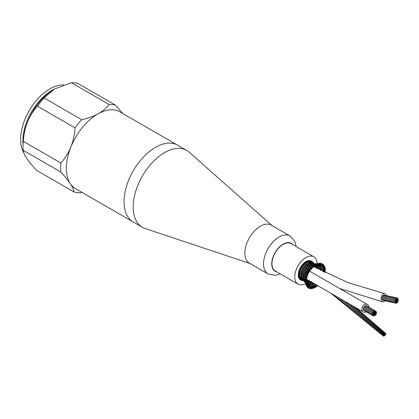 <?xml version="1.0" encoding="UTF-8"?>
<svg xmlns="http://www.w3.org/2000/svg" width="419" height="419" viewBox="0 0 419 419"><rect width="100%" height="100%" fill="white"/><g stroke="black" fill="none" stroke-linecap="round" stroke-linejoin="round"><path stroke-width="0.63" d="M305.681 283.511A15.802 9.124 -60 0 1 298.029 284.155A15.802 9.124 -60 0 1 294.756 276.922A15.802 9.124 -60 0 1 301.654 261.021A15.802 9.124 -60 0 1 313.831 256.784A15.802 9.124 -60 0 1 317.099 263.729M298.029 284.155L275.225 270.988A15.802 9.124 -60 0 1 271.957 263.755A15.802 9.124 -60 0 1 278.855 247.854A15.802 9.124 -60 0 1 291.027 243.622L313.831 256.784M313.155 286.015L312.108 283.375L314.533 285.025L314.088 285.7L314.533 286.083L314.088 285.92M315.366 286.69L315.387 286.753A0.644 0.372 -60 0 1 315.051 287.581A0.644 0.372 -60 0 1 314.501 287.513A0.644 0.372 -60 0 1 314.496 287.497A0.644 0.372 -60 0 1 314.842 286.68A0.644 0.372 -60 0 1 315.387 286.753M315.35 286.612L314.533 285.025L314.968 285.15M315.486 286.711A0.644 0.372 -60 0 1 315.816 286.114A0.644 0.372 -60 0 1 316.277 286.02A0.644 0.372 -60 0 1 316.23 286.79A0.644 0.372 -60 0 1 315.586 287.104A0.644 0.372 -60 0 1 315.486 286.711M306.425 280.154L307.766 280.861L307.211 281.474M306.415 280.84L308.808 282.458L308.033 280.971M308.903 281.72L309.913 282.034L309.374 282.752M309.657 283.49L310.18 283.422L310.898 284.051L309.662 281.018M310.139 282.045L312.108 283.375L311.605 284.192L312.014 284.48L311.605 284.192M313.443 287.554L312.804 285.816L313.15 285.999M313.543 287.607A0.644 0.372 -60 0 1 313.915 287.083A0.644 0.372 -60 0 1 314.329 287.062A0.644 0.372 -60 0 1 314.224 287.858A0.644 0.372 -60 0 1 313.59 288.099A0.644 0.372 -60 0 1 313.543 287.607M306.373 281.359L307.494 282.327L306.347 280.981M307.431 282.244L309.405 284.15L308.567 282.306L307.965 282.925M309.337 284.03L310.783 285.569L310.28 285.632L311.417 286.376L310.605 283.878L310.018 284.606M310.814 283.92L312.804 285.816L312.291 286.413L312.616 286.952L312.255 286.648M302.665 279.662L302.696 280.306L300.601 279.085A0.644 0.372 120 0 0 300.753 279.106M300.344 278.41A0.644 0.372 -60 0 0 300.313 278.661A0.644 0.372 120 0 0 300.481 278.949A0.644 0.372 120 0 0 300.596 279.08M306.326 281.741L308.085 283.799L307.698 282.757L307.342 282.197L306.708 282.684M308.033 283.705L309.83 286.25L309.196 283.967L308.604 284.454M311.584 287.863L311.155 286.151L310.521 286.884L310.783 287.324L310.521 286.884M311.584 287.743L311.605 287.832A0.644 0.372 -60 0 1 311.207 288.639A0.644 0.372 -60 0 1 310.699 288.471A0.644 0.372 -60 0 1 310.704 288.298A0.644 0.372 -60 0 1 311.17 287.612A0.644 0.372 -60 0 1 311.6 287.822M311.684 287.994A0.644 0.372 -60 0 1 312.443 287.596A0.644 0.372 -60 0 1 312.286 288.413A0.644 0.372 -60 0 1 311.657 288.586A0.644 0.372 -60 0 1 311.684 287.994M301.9 278.708L301.811 279.415L299.857 278.101A0.644 0.372 120 0 0 299.936 278.127M299.632 277.514A0.644 0.372 120 0 0 299.732 277.876L301.361 278.347L299.381 276.812A0.644 0.372 120 0 0 299.402 276.823A10.124 5.845 -60 0 0 299.632 277.514A0.644 0.372 -60 0 1 299.784 277.106M303.885 280.332L303.822 281.07L302.199 279.614M300.481 278.949L301.869 279.468M304.692 281.877L301.282 278.305M306.488 282.254L306.986 283.008L306.436 281.908M306.954 282.951L308.473 285.627L308.227 284.307L307.955 283.637L307.342 283.993M309.929 287.46L309.651 286.015L308.965 286.622M309.987 287.858A0.644 0.372 -60 0 1 310.704 287.607A0.644 0.372 -60 0 1 310.489 288.429A0.644 0.372 -60 0 1 309.882 288.539A0.644 0.372 -60 0 1 309.987 287.858M301.586 277.273L301.203 278.185L302.748 278.782L299.197 275.283A0.644 0.372 -60 0 1 299.166 275.252A0.644 0.372 120 0 1 299.108 274.854L301.104 275.314L300.156 273.953M299.548 275.576A0.644 0.372 -60 0 0 299.245 276.069A0.644 0.372 120 0 0 299.266 276.493L300.983 276.886M299.266 276.493A0.644 0.372 120 0 0 299.381 276.812M303.246 279.201L303.057 279.981L304.115 280.672L302.644 278.708M304.838 281.039L304.671 281.856L305.524 283.118M302.199 279.62L303.105 280.049M306.54 282.568L307.394 284.527L306.923 282.914L306.326 283.113M308.536 286.648L308.358 285.418L307.792 285.643M308.531 287.198A0.644 0.372 -60 0 1 309.185 287.088A0.644 0.372 -60 0 1 308.923 287.916A0.644 0.372 -60 0 1 308.337 287.958A0.644 0.372 -60 0 1 308.531 287.198M301.392 275.802L300.889 276.666L302.303 277.095M302.984 277.708L302.586 278.572L303.848 279.174L300.968 275.241M304.309 279.703L304.021 280.536L304.864 281.296L303.728 279.07M305.509 281.95L305.31 282.71L305.755 283.752M307.446 285.334L307.337 284.386L306.802 284.459M307.378 286.051A0.644 0.372 -60 0 1 307.955 286.062A0.644 0.372 -60 0 1 307.656 286.895A0.644 0.372 -60 0 1 307.08 286.879A0.644 0.372 -60 0 1 307.378 286.051M301.486 274.146L301.795 274.524L301.298 274.23L300.889 274.937L302.141 275.435L302.806 275.493L302.13 274.225M299.266 273.031L301.408 273.56M302.927 276.09L302.424 276.907L303.628 277.331M304.089 278.106L303.686 278.918L304.739 279.321M301.9 277.09L302.492 277.142M305.095 280.353L304.786 281.139L305.409 281.992M306.567 282.741L306.771 283.731A0.644 0.372 -60 0 1 306.352 284.548A0.644 0.372 -60 0 1 305.86 284.354A0.644 0.372 -60 0 1 306.09 283.721A0.644 0.372 -60 0 1 306.771 283.742M305.744 283.574L305.86 284.36M306.572 284.459A0.644 0.372 -60 0 1 307.064 284.574A0.644 0.372 -60 0 1 306.729 285.402A0.644 0.372 -60 0 1 306.179 285.339A0.644 0.372 -60 0 1 306.572 284.459M302.068 272.884L301.685 272.423L301.203 273.062L300.444 272.219M299.732 271.109L301.984 271.748L301.01 270.428M299.627 271.549A0.644 0.372 120 0 0 299.632 271.591A0.644 0.372 -60 0 0 299.711 271.769L300.35 272.434M303.476 274.759L303.173 274.325L302.586 275.053L304.246 275.561L303.728 274.361M301.402 273.56L301.203 273.062L303.267 273.659L302.565 272.439M304.592 276.65L304.189 276.304L303.686 277.064L303.424 276.179M305.111 278.441L304.608 279.258L303.723 277.315L304.739 277.509M304.76 279.562L304.608 279.258L305.53 279.703M305.676 281.107L305.362 281.84L304.634 279.415M305.414 281.997L305.566 282.375A0.644 0.372 -60 0 1 305.865 281.552A0.644 0.372 -60 0 1 306.446 281.573A0.644 0.372 -60 0 1 306.132 282.406A0.644 0.372 -60 0 1 305.566 282.369M306.158 282.495A0.644 0.372 -60 0 1 306.561 282.694A0.644 0.372 -60 0 1 306.189 283.522A0.644 0.372 -60 0 1 305.661 283.401A0.644 0.372 -60 0 1 306.158 282.495M302.35 270.58L301.811 271.124L303.995 271.811M300.486 269.166L301.963 269.852L302.597 270.664M300.428 270.334L300.905 270.407L300.392 269.936A0.644 0.372 -60 0 1 300.313 269.658A10.124 5.845 -60 0 0 299.936 270.622A0.644 0.372 -60 0 1 300.423 270.334A0.644 0.372 -60 0 1 300.491 270.355M303.613 272.491L303.057 273.099L304.885 273.612M305.194 274.382L304.592 274.387L304.021 275.058L305.556 275.519M305.681 276.87L305.372 276.435L304.786 277.169L304.66 276.378M305.959 278.829L305.362 279.614L304.796 277.425L305.708 277.629M305.063 279.714L306.132 280.112M306.148 280.248A0.644 0.372 -60 0 1 306.462 280.51A0.644 0.372 -60 0 1 306.059 281.322A0.644 0.372 -60 0 1 305.556 281.154A0.644 0.372 -60 0 1 306.148 280.248M303.403 268.851L302.696 269.213L301.821 268.663M301.497 267.291L303.429 268.883M301.161 268.516L301.685 268.6L301.313 268.16A0.644 0.372 -60 0 1 301.251 267.778M304.498 270.653L305.111 270.606L304.849 269.218L304.199 268.898M304.419 270.632L303.822 271.124L303.262 270.637M301.947 269.873L302.806 269.962L302.696 269.213L304.178 270.025L304.603 270.753M302.638 269.862L303.178 270.616L302.434 270.574M305.069 274.586L304.671 272.989L305.886 272.371M304.241 272.57L303.822 271.124L305.105 271.727L305.493 272.586M305.461 273.057L305.708 273.518L304.32 272.481M305.88 274.351L305.32 274.958L305.142 274.387M306.834 276.55A0.644 0.372 -60 0 1 307.022 277.153A0.644 0.372 -60 0 1 306.409 277.729A0.644 0.372 -60 0 1 306.184 277.237A0.644 0.372 -60 0 1 306.666 276.587A0.644 0.372 -60 0 1 306.834 276.55L306.247 276.571L305.765 277.21L305.76 276.524M305.661 276.901L305.32 274.958L306.813 275.341M305.86 278.698A0.644 0.372 -60 0 1 306.074 278.096A0.644 0.372 -60 0 1 306.546 277.813A0.644 0.372 -60 0 1 306.771 278.106A0.644 0.372 -60 0 1 306.347 278.913A0.644 0.372 -60 0 1 305.86 278.698L305.765 277.21L306.535 277.692M302.89 268.155L303.848 268.27L303.812 267.411L305.341 267.175L304.896 266.657L305.111 265.798L304.053 265.505M302.712 265.567L304.472 267.196M302.434 266.515A0.644 0.372 -60 0 1 302.418 266.013A10.124 5.845 -60 0 0 301.811 266.872A0.644 0.372 -60 0 1 302.13 266.762L302.748 266.908L302.439 266.521M306.111 268.375L305.189 268.364L302.853 266.997M306.912 269.873L306.064 269.962L304.849 269.218L306.242 268.804L305.907 268.26L306.085 267.463L305.331 267.296M303.256 268.783L304.121 268.841L303.681 268.17M305.865 272.413L305.53 271.538L306.116 270.517M306.629 271.517L305.173 270.627M306.692 272.245L306.184 272.732L305.922 272.376L306.923 272.926M306.394 274.429L306.184 272.732M307.598 274.026A0.644 0.372 -60 0 1 307.656 274.01A0.644 0.372 -60 0 1 307.96 274.466A0.644 0.372 -60 0 1 307.436 275.157A0.644 0.372 -60 0 1 307.069 274.759A0.644 0.372 -60 0 1 307.598 274.026L306.551 274.723L306.467 274.288L305.917 274.345M306.488 275.079L306.551 274.723L307.326 275.194L307.337 274.796L307.326 275.194M307.326 275.299A0.644 0.372 -60 0 1 307.478 275.587A0.644 0.372 -60 0 1 307.033 276.383A0.644 0.372 -60 0 1 306.567 276.142A0.644 0.372 -60 0 1 306.834 275.498A0.644 0.372 -60 0 1 307.326 275.299M305.111 265.798L305.661 265.646L305.111 265.798L306.724 267.317M304.089 264.064L305.692 265.677M303.775 264.405A0.644 0.372 120 0 0 303.749 264.457A0.644 0.372 -60 0 0 303.717 265.086L304.021 265.468M306.085 267.463L306.682 267.264L306.085 267.463L307.499 268.841M303.953 266.578L304.901 266.662M308.29 268.527L306.258 268.878M306.121 270.517L306.933 270.391L306.808 269.014L307.797 269.627M307.766 270.218L306.97 270.433L308.243 271.103M307.446 272.078L307.342 270.58M308.782 271.564A0.644 0.372 -60 0 1 308.986 271.517A0.644 0.372 -60 0 1 309.196 271.999A0.644 0.372 -60 0 1 308.74 272.643A0.644 0.372 -60 0 1 308.305 272.345A0.644 0.372 -60 0 1 308.782 271.564L307.488 272.078L308.463 272.727M307.567 272.748L307.682 272.266M308.468 272.811A0.644 0.372 -60 0 1 308.552 273.057A0.644 0.372 -60 0 1 308.112 273.853A0.644 0.372 -60 0 1 307.64 273.607A0.644 0.372 -60 0 1 307.955 272.921A0.644 0.372 -60 0 1 308.468 272.811M306.724 265.358C306.085 265.526 306.022 265.217 306.535 264.436L305.372 264.248M305.577 262.839A0.644 0.372 120 0 0 305.561 262.854A0.644 0.372 120 0 0 305.551 262.854L307.022 264.399M305.289 263.053A0.644 0.372 120 0 0 305.194 263.174A0.644 0.372 -60 0 0 305.084 263.907M307.227 266.84L307.483 265.939L308.044 265.903L306.608 265.903M306.535 264.436L308.028 265.876M305.09 265.206L306.242 265.4M308.798 267.207L307.515 267.312L307.227 266.835M307.483 265.939L308.798 267.202M309.337 268.401L308.232 268.642L308.201 267.285L309.395 268.49M308.541 269.349L308.74 268.6L309.631 269.139L309.196 269.244M309.688 269.658L308.777 269.993M309.039 271.224A0.644 0.372 -60 0 1 309.379 270.475A0.644 0.372 -60 0 1 309.908 270.459A0.644 0.372 -60 0 1 309.95 270.606A0.644 0.372 -60 0 1 309.536 271.418A0.644 0.372 -60 0 1 309.039 271.224L309.112 269.951L309.903 270.396M308.028 264.447L308.028 263.394L308.473 263.551L306.022 262.666A0.644 0.372 -60 0 0 305.943 262.655A0.644 0.372 120 0 0 305.797 262.682M309.332 263.855L309.521 262.713L309.882 263.022L307.446 261.885A0.644 0.372 120 0 0 307.069 261.985L308.41 263.415M307.069 261.985A0.644 0.372 120 0 0 306.692 262.221A0.644 0.372 -60 0 0 306.441 262.813M309.081 265.698C308.463 265.777 308.431 265.442 308.986 264.703L307.975 264.777M308.028 263.394L309.421 264.703M309.913 266.751C309.274 266.919 309.212 266.615 309.725 265.835L308.903 265.992M308.986 264.703L310.217 265.803M310.877 266.84L309.657 267.086M309.725 265.835L310.652 266.51M310.306 268.207L310.322 266.872L311.191 267.432M311.338 267.731L310.28 268.123M310.715 269.129L310.783 267.877L311.584 268.312A0.644 0.372 -60 0 1 311.595 268.354A0.644 0.372 -60 0 1 311.265 269.16A0.644 0.372 -60 0 1 310.715 269.129A0.644 0.372 -60 0 1 311.008 268.296A0.644 0.372 -60 0 1 311.584 268.307L311.579 268.291M310.217 261.508A0.644 0.372 120 0 0 310.128 261.419A0.644 0.372 120 0 0 309.919 261.409A0.644 0.372 120 0 0 309.568 261.451A10.124 5.845 -60 0 0 308.892 261.493A0.644 0.372 120 0 0 308.84 261.466A0.644 0.372 120 0 0 308.541 261.493L309.798 262.765M308.541 261.493A0.644 0.372 120 0 0 308.169 261.639A0.644 0.372 -60 0 0 307.881 262.064M310.421 264.923L310.516 263.818L310.924 264.106L308.29 263.336M309.521 262.713L310.84 263.85M311.322 265.772L311.322 264.719L309.253 264.614M310.516 263.818L311.464 264.661M311.322 264.719L312.218 265.421M312.108 266.474C311.49 266.552 311.458 266.222 312.014 265.484L309.997 265.704M312.014 265.484L312.867 266.055M313.129 266.138L310.589 266.714M312.804 267.05C312.165 267.217 312.103 266.913 312.616 266.133L313.422 266.552M313.344 266.301A0.644 0.372 -60 0 1 313.449 266.573A0.644 0.372 -60 0 1 313.145 267.243A0.644 0.372 -60 0 1 312.642 267.374A0.644 0.372 -60 0 1 312.7 266.599A0.644 0.372 -60 0 1 313.344 266.301L313.328 266.285M310.395 262.907L310.945 262.425L311.207 262.865L308.84 261.466M309.919 261.409L311.118 262.477M311.474 263.87L312.014 263.321L312.317 263.755L312.014 263.321L309.704 262.708M310.945 262.425L312.218 263.362M312.401 264.609L312.92 263.991L313.271 264.41L312.92 263.991L310.704 263.787M312.014 263.321L313.15 264.001M312.92 263.991L313.999 264.468M313.255 265.159L313.742 264.483L314.15 264.771L313.742 264.483L311.516 264.656M313.742 264.483L314.784 264.735M314.088 265.463L314.533 264.792L314.978 264.949L312.202 265.395M314.533 264.792L315.14 264.766A0.644 0.372 -60 0 1 315.387 265.206A0.644 0.372 -60 0 1 314.742 265.945A0.644 0.372 -60 0 1 314.533 265.358A0.644 0.372 -60 0 1 315.146 264.766M311.139 261.723A0.644 0.372 120 0 0 311.102 261.692L312.312 262.572L310.133 261.425M311.102 261.692A0.644 0.372 120 0 0 310.819 261.666A0.644 0.372 -60 0 0 310.689 261.739M311.815 262.723L312.244 262.54L313.496 263.258L311.055 262.441M312.972 263.478L313.412 263.237L314.538 263.692L312.129 263.321M314.004 263.98L314.444 263.682L315.528 263.918M315.009 264.253L315.434 263.923L315.737 264.358L315.434 263.923L313.035 263.97M315.434 263.923L316.507 263.902M316.099 264.2L313.857 264.452M316.45 263.918L316.989 263.771M316.261 265.059L316.837 264.902M317.33 264.31A0.644 0.372 -60 0 1 316.843 264.897A0.644 0.372 -60 0 1 316.465 264.515A0.644 0.372 -60 0 1 316.984 263.776A0.644 0.372 -60 0 1 317.33 264.31M318.801 264.363A0.644 0.372 -60 0 1 318.367 264.064A0.644 0.372 -60 0 1 318.838 263.289A0.644 0.372 -60 0 1 319.231 263.357A0.644 0.372 -60 0 1 319.189 263.923A0.644 0.372 -60 0 1 318.801 264.363L317.696 264.619M315.9 265.327L316.575 265.478M316.151 265.117L317.969 265.337L316.35 265.452L316.235 265.133M319.618 264.834L317.801 265.321L317.649 264.986M316.507 265.007L321.226 264.64A0.644 0.372 -60 0 1 320.949 264.127A0.644 0.372 -60 0 1 321.53 263.472A0.644 0.372 -60 0 1 321.797 264.028A0.644 0.372 -60 0 1 321.226 264.64M320.43 264.431L319.414 264.86L319.985 264.494M319.414 264.86L319.236 264.441M320.886 264.059A0.644 0.372 -60 0 1 320.566 264.379A0.644 0.372 -60 0 1 320.121 264.096A0.644 0.372 -60 0 1 320.593 263.31A0.644 0.372 -60 0 1 321.006 263.415A0.644 0.372 -60 0 1 320.886 264.059M315.806 266.416L314.318 266.159M314.91 265.897L316.167 266.243L315.607 266.28L315.675 265.688M314.999 265.368L319.603 267.144L320.158 267.107L319.603 267.144L319.859 266.285M319.074 266.107L317.801 266.128M317.398 266.39L315.607 266.28M317.178 266.295L317.209 265.704M316.413 265.484L318.953 266.112M320.985 265.463L319.43 265.85M318.833 266.049L318.833 265.426M317.874 265.342L320.703 265.452L321.273 265.232L320.703 265.452L320.724 264.714M321.981 264.976L320.703 265.452M322.342 264.719A0.644 0.372 -60 0 1 322.091 264.934A0.644 0.372 -60 0 1 321.656 264.63A0.644 0.372 -60 0 1 322.138 263.855A0.644 0.372 -60 0 1 322.557 264.012A0.644 0.372 -60 0 1 322.342 264.719M314.344 266.913L314.611 266.557M315.214 266.673L315.497 267.228L316.518 267.641L316.026 267.516L316.314 266.741M318.021 267.626L316.026 267.516M315.701 266.384L317.754 267.453L318.33 267.458L317.754 267.453L318.011 266.657M319.896 267.264L317.754 267.453M319.603 267.144L322.054 266.557M318.943 266.112L322.263 266.416L321.724 266.489L322.515 265.505M323.227 266.028L323.321 265.992A0.644 0.372 -60 0 1 322.902 265.662A0.644 0.372 -60 0 1 323.4 264.897A0.644 0.372 -60 0 1 323.808 265.127A0.644 0.372 -60 0 1 323.494 265.866A0.644 0.372 -60 0 1 323.311 265.997M323.379 265.924L321.724 266.489M317.272 268.181L317.403 268.595M317.712 268.762L318.959 268.249M317.874 267.605L320.572 268.689L320.074 268.558L320.97 267.825M318.047 268.883L320.394 268.773M320.074 268.558L322.777 268.066M319.734 267.264L322.913 267.992L322.431 267.914L323.3 267.086M324.165 267.516L322.431 267.914M324.301 267.458A0.644 0.372 -60 0 1 324.186 267.521A0.644 0.372 -60 0 1 323.803 267.144A0.644 0.372 -60 0 1 324.322 266.4A0.644 0.372 -60 0 1 324.709 266.709A0.644 0.372 -60 0 1 324.301 267.458M323.138 269.92L320.236 270.234L321.148 269.705M320.216 268.757L323.196 269.899L322.792 269.663L323.698 269.029M324.605 269.454L324.673 269.438A0.644 0.372 -60 0 1 324.316 269.019A0.644 0.372 -60 0 1 324.856 268.296A0.644 0.372 -60 0 1 325.212 268.689A0.644 0.372 -60 0 1 324.715 269.417A0.644 0.372 -60 0 1 324.667 269.438M324.547 268.401L323.531 268.773M324.568 269.469L322.792 269.663M324.683 271.674L323.4 271.737M322.792 271.669C323.154 270.821 323.458 270.684 323.698 271.255M324.987 270.506A0.644 0.372 -60 0 1 325.306 270.973A0.644 0.372 -60 0 1 324.746 271.664A0.644 0.372 -60 0 1 324.725 271.669A0.644 0.372 -60 0 1 324.432 271.187A0.644 0.372 -60 0 1 324.987 270.506L323.557 270.899M313.239 283.249L313.742 283.48L313.25 283.349M312.218 282.778L312.113 282.432M315.936 284.737L316.45 284.742M317.717 285.664A0.644 0.372 -60 0 1 317.565 285.643A0.644 0.372 -60 0 1 317.455 285.512M308.028 280.966L307.017 279.578M309.081 280.426L308.578 281.243M309.981 281.809L309.898 281.385M311.322 281.395L310.867 282.186L311.322 282.448M306.718 285.549A0.644 0.372 -60 0 1 307.206 285.177A0.644 0.372 -60 0 1 307.478 285.491A0.644 0.372 -60 0 1 307.033 286.287A0.644 0.372 -60 0 1 306.567 286.041A0.644 0.372 -60 0 1 306.718 285.549M299.643 273.885A0.644 0.372 -60 0 0 299.166 274.387A0.644 0.372 120 0 0 299.098 274.628M302.707 280.316L301.392 279.641A0.644 0.372 120 0 1 301.251 279.463A0.644 0.372 -60 0 1 301.245 279.442M306.064 279.143A0.644 0.372 -60 0 1 306.467 279.106A0.644 0.372 -60 0 1 306.389 279.892A0.644 0.372 -60 0 1 305.75 280.17A0.644 0.372 -60 0 1 305.692 279.672A0.644 0.372 -60 0 1 306.064 279.143M299.355 272.633A0.644 0.372 120 0 1 299.402 272.544A0.644 0.372 -60 0 1 299.952 272.146A0.644 0.372 -60 0 1 299.967 272.146L300.47 272.219M310.599 269.218A0.644 0.372 -60 0 1 310.72 269.731A0.644 0.372 -60 0 1 310.285 270.313A0.644 0.372 -60 0 1 309.84 270.035A0.644 0.372 -60 0 1 310.301 269.249A0.644 0.372 -60 0 1 310.599 269.218M312.422 267.212A0.644 0.372 -60 0 1 312.454 267.751A0.644 0.372 -60 0 1 312.035 268.27A0.644 0.372 -60 0 1 311.595 267.971A0.644 0.372 -60 0 1 312.071 267.196A0.644 0.372 -60 0 1 312.422 267.212M300.926 268.359A10.124 5.845 -60 0 0 300.753 268.705A0.644 0.372 -60 0 1 301.156 268.511A0.644 0.372 -60 0 1 301.282 268.579M314.376 265.588A0.644 0.372 -60 0 1 313.92 266.589A0.644 0.372 -60 0 1 313.506 266.259A0.644 0.372 -60 0 1 313.999 265.494A0.644 0.372 -60 0 1 314.376 265.588M316.376 264.415A0.644 0.372 -60 0 1 315.863 265.342A0.644 0.372 -60 0 1 315.481 264.97A0.644 0.372 -60 0 1 315.999 264.227A0.644 0.372 -60 0 1 316.376 264.415M303.042 265.217A0.644 0.372 120 0 1 303.063 265.201A0.644 0.372 -60 0 1 303.304 265.159L304.1 265.337M318.335 263.75A0.644 0.372 -60 0 1 317.785 264.588A0.644 0.372 -60 0 1 317.434 264.164A0.644 0.372 -60 0 1 317.974 263.446A0.644 0.372 -60 0 1 318.335 263.75M304.398 263.797A0.644 0.372 120 0 1 304.461 263.776A0.644 0.372 -60 0 1 304.618 263.776L305.624 264.043M320.168 263.619A0.644 0.372 -60 0 1 319.597 264.347A0.644 0.372 -60 0 1 319.283 263.881A0.644 0.372 -60 0 1 319.844 263.19A0.644 0.372 -60 0 1 320.168 263.619M323.143 264.955A0.644 0.372 -60 0 1 322.593 265.447A0.644 0.372 -60 0 1 322.358 264.892A0.644 0.372 -60 0 1 322.955 264.274A0.644 0.372 -60 0 1 323.143 264.955M324.154 266.369A0.644 0.372 -60 0 1 323.636 266.741A0.644 0.372 -60 0 1 323.447 266.133A0.644 0.372 -60 0 1 324.065 265.562A0.644 0.372 -60 0 1 324.154 266.369M324.783 268.197A0.644 0.372 -60 0 1 324.311 268.453A0.644 0.372 -60 0 1 324.175 267.804A0.644 0.372 -60 0 1 324.804 267.285A0.644 0.372 -60 0 1 324.783 268.197M325.008 270.365A0.644 0.372 -60 0 1 324.584 270.522A0.644 0.372 -60 0 1 324.505 269.826A0.644 0.372 -60 0 1 325.149 269.365A0.644 0.372 -60 0 1 325.317 269.778A0.644 0.372 -60 0 1 325.008 270.365M324.374 272.23A0.644 0.372 -60 0 1 325.076 271.716A0.644 0.372 -60 0 1 325.024 272.56M309.075 287.89A0.644 0.372 -60 0 1 309.573 287.298A0.644 0.372 -60 0 1 309.95 287.565A0.644 0.372 -60 0 1 309.526 288.372A0.644 0.372 -60 0 1 309.039 288.162A0.644 0.372 -60 0 1 309.075 287.89M307.729 286.963A0.644 0.372 -60 0 1 308.232 286.476A0.644 0.372 -60 0 1 308.552 286.774A0.644 0.372 -60 0 1 308.112 287.575A0.644 0.372 -60 0 1 307.64 287.34A0.644 0.372 -60 0 1 307.729 286.963M317.345 285.449A0.644 0.372 -60 0 1 317.351 285.465A0.644 0.372 -60 0 1 317.073 286.277A0.644 0.372 -60 0 1 316.497 286.329A0.644 0.372 -60 0 1 316.476 286.282A0.644 0.372 -60 0 1 316.596 285.679A0.644 0.372 -60 0 1 317.068 285.292M312.537 288.162A0.644 0.372 -60 0 1 312.951 287.403A0.644 0.372 -60 0 1 313.443 287.549A0.644 0.372 -60 0 1 313.072 288.372A0.644 0.372 -60 0 1 312.543 288.256A0.644 0.372 -60 0 1 312.537 288.162M311.893 261.404L311.348 261.084A10.836 6.254 120 0 0 303 263.991A10.836 6.254 120 0 0 298.27 274.895A10.836 6.254 120 0 0 300.512 279.855L301.062 280.17A10.836 6.254 -60 0 1 298.815 275.21A10.836 6.254 -60 0 1 303.545 264.305A10.836 6.254 -60 0 1 311.893 261.404A10.836 6.254 -60 0 1 313.438 263.074M373.696 311.694A0.519 0.393 -60 0 1 374.377 311.076A0.519 0.393 -60 0 1 373.863 311.972A0.519 0.393 -60 0 1 373.696 311.694M364.719 306.635A0.519 0.393 -60 0 1 365.358 305.87L374.377 311.076M372.145 314.381A0.519 0.393 -60 0 1 372.826 313.763A0.519 0.393 -60 0 1 372.313 314.659A0.519 0.393 -60 0 1 372.145 314.381M372.313 314.659L363.289 309.447A0.519 0.393 -60 0 1 363.634 308.51M374.502 314.276A0.519 0.393 -60 0 1 375.188 313.663A0.519 0.393 -60 0 1 374.67 314.554A0.519 0.393 -60 0 1 374.502 314.276M374.848 313.255A0.519 0.393 -60 0 1 375.529 312.637A0.519 0.393 -60 0 1 375.01 313.532A0.519 0.393 -60 0 1 374.848 313.255M375.063 314.926A0.519 0.393 -60 0 1 375.743 314.313A0.519 0.393 -60 0 1 375.23 315.203A0.519 0.393 -60 0 1 375.063 314.926M375.628 313.946A0.519 0.393 -60 0 1 376.309 313.328A0.519 0.393 -60 0 1 375.796 314.224A0.519 0.393 -60 0 1 375.628 313.946M373.046 314.004A0.519 0.393 -60 0 1 373.727 313.386A0.519 0.393 -60 0 1 373.214 314.281A0.519 0.393 -60 0 1 373.046 314.004M373.387 312.977A0.519 0.393 -60 0 1 374.073 312.365A0.519 0.393 -60 0 1 373.554 313.255A0.519 0.393 -60 0 1 373.387 312.977M372.512 315.245A0.519 0.393 -60 0 1 373.193 314.632A0.519 0.393 -60 0 1 372.68 315.523A0.519 0.393 -60 0 1 372.512 315.245M372.68 315.523L363.655 310.311A0.519 0.393 -60 0 1 363.598 309.625M373.601 314.653A0.519 0.393 -60 0 1 374.287 314.035A0.519 0.393 -60 0 1 373.769 314.931A0.519 0.393 -60 0 1 373.601 314.653M373.261 315.68A0.519 0.393 -60 0 1 373.942 315.062A0.519 0.393 -60 0 1 373.429 315.957A0.519 0.393 -60 0 1 373.261 315.68M364.404 310.746L373.429 315.957M372.831 312.328A0.519 0.393 -60 0 1 373.512 311.71A0.519 0.393 -60 0 1 372.994 312.605A0.519 0.393 -60 0 1 372.831 312.328M372.994 312.605L363.975 307.394A0.519 0.393 -60 0 1 364.488 306.504L373.512 311.71M372.261 313.312A0.519 0.393 -60 0 1 372.947 312.694A0.519 0.393 -60 0 1 372.428 313.59A0.519 0.393 -60 0 1 372.261 313.312M372.428 313.59L363.404 308.379A0.519 0.393 -60 0 1 363.922 307.483L372.947 312.694M374.287 312.6A0.519 0.393 -60 0 1 374.968 311.987A0.519 0.393 -60 0 1 374.455 312.878A0.519 0.393 -60 0 1 374.287 312.6M373.947 313.627A0.519 0.393 -60 0 1 374.628 313.014A0.519 0.393 -60 0 1 374.115 313.904A0.519 0.393 -60 0 1 373.947 313.627M374.628 311.579A0.519 0.393 -60 0 1 375.314 310.961A0.519 0.393 -60 0 1 374.796 311.856A0.519 0.393 -60 0 1 374.628 311.579M365.667 306.048A0.519 0.393 -60 0 1 366.29 305.75L376.063 311.396A0.519 0.393 -60 0 1 375.544 312.286A0.519 0.393 -60 0 1 376.063 311.396M375.743 312.878A0.519 0.393 -60 0 1 376.43 312.26A0.519 0.393 -60 0 1 375.911 313.155A0.519 0.393 -60 0 1 375.743 312.878M374.193 315.565A0.519 0.393 -60 0 1 374.879 314.947A0.519 0.393 -60 0 1 374.361 315.842A0.519 0.393 -60 0 1 374.193 315.565M366.237 311.804A4.258 3.247 -60 0 1 363.221 311.935A4.258 3.247 -60 0 1 362.535 306.624A4.258 3.247 -60 0 1 367.473 304.561A4.258 3.247 -60 0 1 368.872 307.242M395.457 302.675A0.519 0.288 -77.5 0 1 395.866 301.937A0.519 0.288 -77.5 0 1 395.641 302.942A0.519 0.288 -77.5 0 1 395.457 302.675M395.641 302.942L382.589 300.062A0.519 0.288 -77.5 0 1 382.489 299.292M396.023 303.005A0.519 0.288 -77.5 0 1 396.432 302.261A0.519 0.288 -77.5 0 1 396.206 303.272A0.519 0.288 -77.5 0 1 396.023 303.005M396.206 303.272L383.155 300.386A0.519 0.288 -77.5 0 1 382.976 300.145M396.091 298.941A0.519 0.288 -77.5 0 1 396.5 298.202A0.519 0.288 -77.5 0 1 396.274 299.208A0.519 0.288 -77.5 0 1 396.091 298.941M383.055 296.123A0.519 0.288 -77.5 0 1 383.443 295.316L396.5 298.202M397.647 299.836A0.519 0.288 -77.5 0 1 398.05 299.093A0.519 0.288 -77.5 0 1 397.83 300.104A0.519 0.288 -77.5 0 1 397.647 299.836M395.95 300.276A0.519 0.288 -77.5 0 1 396.358 299.533A0.519 0.288 -77.5 0 1 396.133 300.543A0.519 0.288 -77.5 0 1 395.95 300.276M395.51 299.7A0.519 0.288 -77.5 0 1 395.913 298.962A0.519 0.288 -77.5 0 1 395.693 299.967A0.519 0.288 -77.5 0 1 395.51 299.7M395.693 299.967L382.636 297.087A0.519 0.288 -77.5 0 1 382.861 296.076L395.913 298.962M395.159 300.769A0.519 0.288 -77.5 0 1 395.562 300.03A0.519 0.288 -77.5 0 1 395.342 301.036A0.519 0.288 -77.5 0 1 395.159 300.769M395.342 301.036L382.29 298.155A0.519 0.288 -77.5 0 1 382.51 297.144L395.562 300.03M397.626 300.926A0.519 0.288 -77.5 0 1 398.029 300.182A0.519 0.288 -77.5 0 1 397.809 301.193A0.519 0.288 -77.5 0 1 397.626 300.926M396.835 301.418A0.519 0.288 -77.5 0 1 397.238 300.68A0.519 0.288 -77.5 0 1 397.018 301.685A0.519 0.288 -77.5 0 1 396.835 301.418M397.275 301.994A0.519 0.288 -77.5 0 1 397.683 301.251A0.519 0.288 -77.5 0 1 397.458 302.261A0.519 0.288 -77.5 0 1 397.275 301.994M396.762 298.689A0.519 0.288 -77.5 0 1 397.165 297.951A0.519 0.288 -77.5 0 1 396.945 298.957A0.519 0.288 -77.5 0 1 396.762 298.689M383.757 295.385A0.519 0.288 -77.5 0 1 384.113 295.065L397.165 297.951M397.327 299.019A0.519 0.288 -77.5 0 1 397.731 298.276A0.519 0.288 -77.5 0 1 397.511 299.286A0.519 0.288 -77.5 0 1 397.327 299.019M396.578 299.768A0.519 0.288 -77.5 0 1 396.982 299.03A0.519 0.288 -77.5 0 1 396.762 300.035A0.519 0.288 -77.5 0 1 396.578 299.768M397.018 300.344A0.519 0.288 -77.5 0 1 397.422 299.601A0.519 0.288 -77.5 0 1 397.202 300.606A0.519 0.288 -77.5 0 1 397.018 300.344M395.143 301.858A0.519 0.288 -77.5 0 1 395.546 301.114A0.519 0.288 -77.5 0 1 395.327 302.125A0.519 0.288 -77.5 0 1 395.143 301.858M395.327 302.125L382.269 299.245A0.519 0.288 -77.5 0 1 382.495 298.234L395.546 301.114M396.693 302.754A0.519 0.288 -77.5 0 1 397.097 302.01A0.519 0.288 -77.5 0 1 396.877 303.021A0.519 0.288 -77.5 0 1 396.693 302.754M396.395 300.847A0.519 0.288 -77.5 0 1 396.798 300.104A0.519 0.288 -77.5 0 1 396.578 301.114A0.519 0.288 -77.5 0 1 396.395 300.847M396.206 301.926A0.519 0.288 -77.5 0 1 396.615 301.182A0.519 0.288 -77.5 0 1 396.39 302.193A0.519 0.288 -77.5 0 1 396.206 301.926M395.766 301.355A0.519 0.288 -77.5 0 1 396.17 300.612A0.519 0.288 -77.5 0 1 395.95 301.617A0.519 0.288 -77.5 0 1 395.766 301.355M384.846 300.763A4.258 2.378 -77.5 0 1 382.715 301.884A4.258 2.378 -77.5 0 1 381.201 299.69A4.258 2.378 -77.5 0 1 381.997 295.353A4.258 2.378 -77.5 0 1 384.553 293.572A4.258 2.378 -77.5 0 1 386.009 295.489M383.448 336.007L383.893 335.635L383.448 336.007M383.71 336.138L384.155 335.771L383.71 336.138M384.082 335.588L384.532 335.216L384.082 335.588M383.956 335.32L384.406 334.954L383.956 335.32M383.458 335.614L383.904 335.242L383.458 335.614M384.207 334.503L384.652 334.137L384.207 334.503M383.736 335.064L384.181 334.692L383.736 335.064M384.747 334.09L385.192 333.723L384.747 334.09M385.475 334.058L385.92 333.692L385.475 334.058M385.213 333.927L385.658 333.555L385.213 333.927M385.464 334.451L385.909 334.084L385.464 334.451M384.71 335.561L385.161 335.19L384.71 335.561M384.584 335.294L385.03 334.928L384.584 335.294M384.459 335.032L384.904 334.666L384.459 335.032M384.333 334.771L384.778 334.399L384.333 334.771M384.961 334.744L385.407 334.372L384.961 334.744M384.836 334.477L385.281 334.111L384.836 334.477M385.187 335.001L385.632 334.634L385.187 335.001M384.171 335.975L384.616 335.609L384.171 335.975M306.876 266.924L306.608 267.118M301.031 279.693A10.449 6.034 120 0 0 302.193 280.028M312.333 262.446A10.449 6.034 120 0 0 311.469 261.613M299.852 278.389A10.124 5.845 120 0 0 300.528 279.023M300.685 279.133A10.124 5.845 120 0 0 301.036 279.326M310.893 261.645A10.124 5.845 120 0 0 309.751 261.247M303.267 268.652A4.258 2.456 -60 0 1 303.859 268.438M302.675 280.295A10.449 6.034 -60 0 1 301.256 279.834A10.449 6.034 -60 0 1 299.087 275.053A10.449 6.034 -60 0 1 303.649 264.536A10.449 6.034 -60 0 1 311.699 261.739A10.449 6.034 -60 0 1 312.81 262.734M303.256 280.672A10.836 6.254 -60 0 1 301.062 280.17M299.166 274.387A10.124 5.845 -60 0 1 299.245 273.481M299.402 272.544A10.124 5.845 -60 0 1 299.632 271.591M303.063 265.201A10.124 5.845 -60 0 1 303.749 264.457M304.461 263.776A10.124 5.845 -60 0 1 305.194 263.174M305.943 262.655A10.124 5.845 -60 0 1 306.692 262.221M307.436 261.88A10.124 5.845 -60 0 1 308.169 261.639M310.311 261.524A10.124 5.845 -60 0 1 310.819 261.666M300.313 278.661A10.124 5.845 -60 0 1 299.957 278.158M299.245 276.069A10.124 5.845 -60 0 1 299.166 275.252M271.936 225.522L189.189 152.191A44.372 25.617 120 0 0 186.743 150.426L177.625 145.157A44.372 25.617 120 0 0 133.252 170.774A44.372 25.617 120 0 0 133.252 222.012L142.371 227.276A44.372 25.617 120 0 0 145.126 228.512L250.007 263.504M296.149 246.582L294.897 241.543L289.99 235.944L271.292 225.15A21.929 12.659 120 0 0 249.363 237.809A21.929 12.659 120 0 0 249.363 263.132L268.06 273.926L275.341 275.383L280.353 273.947M186.743 150.426A44.372 25.617 120 0 0 142.371 176.043A44.372 25.617 120 0 0 142.371 227.276M82.024 192.4L80.626 192.735A48.368 27.926 -60 0 1 74.048 191.965C73.686 189.66 72.429 186.879 70.277 183.627A44.341 25.601 120 0 0 75.535 188.65L132.441 221.504M60.938 163.054C65.228 158.162 68.522 152.846 70.832 147.106A44.341 25.601 120 0 0 70.277 183.627C68.103 180.359 64.945 176.483 60.802 172A48.368 27.926 -60 0 1 60.938 163.054L23.317 141.334A48.368 27.926 120 0 0 23.029 146.629A48.368 27.926 120 0 0 23.181 150.274C23.773 154.726 28.188 161.378 36.427 170.245L74.048 191.965M81.742 119.698C88.283 118.2 93.788 116.21 98.261 113.732A44.341 25.601 120 0 0 70.832 147.106C73.126 141.355 74.524 134.944 75.027 127.868A48.368 27.926 -60 0 1 81.742 119.698L44.121 97.973A48.368 27.926 120 0 0 37.406 106.148C28.885 115.67 24.187 127.397 23.317 141.334M176.776 144.707L119.871 111.852A44.341 25.601 120 0 0 98.261 113.732C102.713 111.239 106.321 108.154 109.076 104.478A48.368 27.926 -60 0 1 115.654 105.248L122.683 113.476M115.654 105.248L78.034 83.528A48.368 27.926 120 0 0 71.455 82.758L54.386 89.032L44.121 97.973M23.029 146.629L23.029 143.335A44.335 25.596 -60 0 1 27.513 122.091A44.335 25.596 -60 0 1 54.376 89.038A44.335 25.596 -60 0 1 54.381 89.038L54.376 89.038M71.455 82.758L109.076 104.478M37.406 106.148L75.027 127.868M24.087 153.37A41.277 23.831 -60 0 1 29.204 110.653A41.277 23.831 -60 0 1 63.651 84.942M23.181 150.274L60.802 172M303.309 268.71A4.258 2.456 -60 0 1 303.89 268.49M289.99 235.944A21.929 12.659 120 0 0 265.258 254.647A21.929 12.659 120 0 0 268.06 273.926M292.635 244.549A16.121 9.307 120 0 0 273.005 257.093A16.121 9.307 120 0 0 276.833 271.915M54.695 88.854A41.277 23.831 120 0 0 27.088 120.997A41.277 23.831 120 0 0 23.029 143.686M312.558 285.004L314.192 286.104M315.167 286.795L315.586 287.104M314.868 285.004L316.272 286.015M307.939 280.882L309.426 281.652M310.872 283.956L311.657 284.433M313.113 287.633L313.59 288.104M313.072 285.852L314.329 287.057M308.724 282.348L310.18 283.422M311.359 286.03L312.286 286.858M310.259 286.863L310.537 287.183M311.149 287.932L311.663 288.591M311.348 286.229L312.443 287.591M309.693 288.22L309.887 288.544M309.782 286.109L310.699 287.602M304.681 281.867L305.252 282.616M308.148 287.549L308.337 287.963M308.436 285.507L309.18 287.083M305.31 282.71L304.053 280.61M306.902 286.345L307.08 286.879M307.373 284.443L307.955 286.062M299.313 273.581L300.156 274.387M300.727 273.172L301.722 274.215M304.812 281.212L305.76 283.778M305.996 284.606L306.179 285.334M306.561 282.725L307.064 284.58M301.23 271.549L302.02 272.47M301.251 273.476L302.078 274.571M302.748 273.418L303.429 274.424M302.628 275.388L303.393 276.681M305.372 281.903L305.661 283.391M306.425 281.935L306.561 282.705M301.816 271.659L302.471 272.586M303.346 271.737L303.88 272.601M303.068 273.544L303.655 274.628M304.372 273.492L304.875 274.529M304.032 275.414L304.592 276.812M305.294 275.54L305.498 276.09M305.367 279.761L305.551 281.149M306.326 279.41L306.462 280.515M305.818 273.424L306.179 274.534M306.357 275.231L306.65 276.786M306.708 277.294L306.771 278.111M305.205 268.338L305.566 268.967M306.069 269.962L306.378 270.664M307.525 271.371L306.713 271.549L306.996 272.434M307.185 273.198L307.394 274.429M306.493 275.089L306.567 276.142M307.452 275.037L307.478 275.587M307.845 269.695L308.085 270.391M308.295 271.156L308.473 272.088M307.567 272.764L307.64 273.612M308.735 272.643L308.552 273.052M306.237 265.389L306.64 265.955M308.541 269.354L308.766 269.972M309.641 269.176L309.824 269.852M308.641 265.698L308.981 266.159M309.709 267.207L309.421 266.783M310.867 266.819L310.594 266.374M311.39 267.809L311.16 267.338M311.689 264.719L311.249 264.274M312.05 265.08L312.427 265.452M312.731 265.746L313.072 266.06M312.349 267.123L312.642 267.374M314.281 265.903L314.748 265.945M318.183 263.567L318.843 263.284M315.413 265.437L316.486 265.494M319.744 263.719L320.587 263.31M320.074 264.63L320.566 264.379M321.792 264.033L322.132 263.86M321.698 265.133L322.096 264.928M315.423 267.704L316.266 267.736M323.101 265.038L323.389 264.902M322.949 266.929L323.499 266.73M324.044 266.515L324.311 266.405M320.834 269.386L321.373 269.276M311.919 282.883L313.391 283.553M314.407 284.035L316.041 284.847M317.209 285.454L317.565 285.643M306.918 279.504L307.253 279.625M310.636 282.327L310.935 282.453M306.493 285.219L306.567 286.046M307.441 284.878L307.478 285.486M306.226 281.06L306.446 281.573M306.153 278.86L306.472 279.106M304.231 279.326L304.754 279.562M305.503 277.666L305.975 277.708M305.472 276.43L305.949 276.488M304.487 277.535L304.995 277.603M304.383 276.273L304.891 276.351M303.314 277.347L303.895 277.441M303.256 274.319L303.822 274.356M301.58 274.141L302.277 274.225M306.698 272.245L307.446 272.072M307.158 273.235L307.939 272.989M305.76 273.518L306.409 273.408M303.681 272.481L304.294 272.481M301.863 272.387L302.555 272.439M309.442 269.668L310.306 269.249M309.903 270.517L310.285 270.318M307.776 270.213L308.793 269.915M308.29 271.156L309.322 270.779M305.09 271.758L305.786 271.69M311.029 267.694L312.071 267.196M311.427 268.574L312.035 268.27M309.091 268.343L310.448 267.924M309.578 269.291L310.908 268.809M307.829 269.726L308.85 269.501M304.173 270.025L304.953 270.025M312.784 266.028L313.993 265.499M313.045 266.987L313.925 266.589M308.552 267.076L309.887 266.866M309.065 268.129L310.332 267.872M306.514 267.202L307.625 267.16M307.174 268.338L308.216 268.249M314.622 264.75L315.989 264.227M315.224 265.604L315.874 265.342M307.839 265.766L309.206 265.756M308.379 266.945L309.641 266.882M305.535 265.583L306.776 265.714M306.31 266.887L307.415 266.945M316.471 263.912L317.969 263.446M316.884 264.876L317.791 264.583M306.881 264.31L308.368 264.53M307.488 265.656L308.808 265.787M319.22 263.347L319.844 263.19M317.953 264.719L319.603 264.347M315.476 263.918L317.031 263.75M306.938 264.289L307.289 264.384M321.033 263.546L321.53 263.467M314.491 263.682L316.989 263.823M322.551 264.289L322.96 264.274M320.839 265.494L322.588 265.447M313.459 263.242L315.816 263.802M323.725 265.541L324.07 265.562M321.886 266.584L323.63 266.741M312.286 262.556L314.638 263.551M324.076 267.133L324.809 267.285M322.599 268.081L324.301 268.453M321.928 266.604L323.049 266.898M313.344 263.048L311.275 261.765M324.589 269.171L325.149 269.37M322.955 269.92L324.578 270.517M322.242 268.249L323.458 268.741M324.667 271.502L325.076 271.716M321.923 269.956L323.568 270.904M320.1 268.841L320.944 269.365M316.13 267.694L317.413 268.6M314.072 266.133L315.497 267.228M310.521 287.083L310.563 287.361M310.662 288.162L310.694 288.466M309.018 287.806L309.039 288.157M309.924 287.177L309.95 287.57M307.625 286.921L307.64 287.334M308.531 286.282L308.552 286.779M306.451 280.699L306.682 280.997M315.926 284.705L316.481 286.287M314.973 285.156L314.564 283.825M313.506 284.087L313.265 283.406M314.093 285.952L314.501 287.513M312.265 286.753L312.427 287.575M312.495 287.963L312.543 288.246M312.495 283.522L312.171 282.558M311.626 284.333L311.731 284.674M374.79 313.433L375.188 313.663M375.131 312.406L375.529 312.637M375.351 314.082L375.743 314.313M375.356 313.967L375.796 314.224M373.114 313.035L373.727 313.386M373.114 313.003L373.554 313.255M373.675 312.134L374.073 312.365M372.884 314.449L373.942 315.062M372.9 314.428L373.769 314.931M373.889 313.81L374.287 314.035M374.476 311.699L374.968 311.987M374.235 312.784L374.628 313.014M375.544 312.286L374.796 311.856M376.115 312.082L376.43 312.26M374.052 315.659L374.361 315.842M374.382 314.659L374.879 314.947M367.473 304.561L309.735 271.224M363.221 311.935L306.54 279.211M396.044 302.178L396.432 302.261M395.756 300.46L396.133 300.543M396.091 299.475L396.358 299.533M397.432 301.109L397.809 301.193M397.61 300.088L398.029 300.182M396.976 300.622L397.238 300.68M397.422 301.193L397.683 301.251M396.636 298.888L396.945 298.957M397.144 299.203L397.511 299.286M397.343 298.192L397.731 298.276M396.61 298.946L396.982 299.03M397.16 299.543L397.422 299.601M396.563 302.953L396.877 303.021M396.725 301.931L397.097 302.01M396.536 300.046L396.798 300.104M396.023 302.109L396.39 302.193M396.353 301.125L396.615 301.182M395.751 300.517L396.17 300.612M382.715 301.884L339.636 288.492M384.553 293.572L348.058 282.657L313.841 266.631M330.853 293.248L383.453 336.111M334.058 295.102L383.464 335.719M344.717 301.256L384.218 334.608M349.053 303.759L384.652 334.137M339.264 298.103L383.746 335.169M344.093 300.894L384.181 334.692M349.158 303.817L384.757 334.194M353.175 306.137L385.197 333.723M355.961 307.745L385.92 333.692M355.626 307.551L385.658 333.561"/></g></svg>
